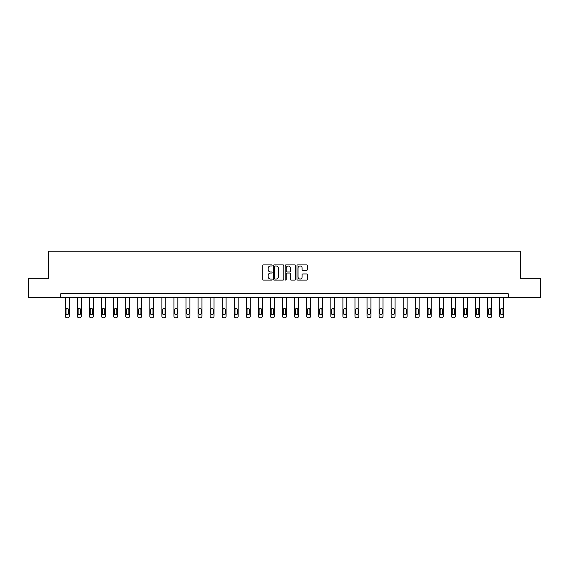 <?xml version="1.0" encoding="UTF-8"?>
<svg xmlns="http://www.w3.org/2000/svg" width="569" height="569" viewBox="0 0 569 569"><rect width="100%" height="100%" fill="white"/><g stroke="black" fill="none" stroke-linecap="round" stroke-linejoin="round"><path stroke-width="0.85" d="M272.124 265.439A0.533 0.533 0 0 0 271.591 264.912L263.525 264.912A0.761 0.761 0 0 0 262.764 265.666L262.764 279.336A0.761 0.761 0 0 0 263.525 280.097L271.591 280.097A0.533 0.533 0 0 0 272.124 279.564A0.533 0.533 0 0 0 271.591 279.03L270.545 279.03A2.432 2.432 0 0 1 268.12 276.605L268.12 275.46A2.432 2.432 0 0 1 270.545 273.035L271.591 273.035A0.533 0.533 0 0 0 272.124 272.501A0.533 0.533 0 0 0 271.591 271.968L270.545 271.968A2.432 2.432 0 0 1 268.12 269.542L268.12 268.404A2.432 2.432 0 0 1 270.545 265.972L271.591 265.972A0.533 0.533 0 0 0 272.124 265.439M306.691 270.261A0.761 0.761 0 0 0 307.452 269.5L307.452 265.666A0.761 0.761 0 0 0 306.691 264.912L297.729 264.912A0.761 0.761 0 0 0 296.968 265.666L296.968 279.336A0.761 0.761 0 0 0 297.729 280.097L306.691 280.097A0.761 0.761 0 0 0 307.452 279.336L307.452 274.706A0.761 0.761 0 0 0 306.691 273.945L302.857 273.945A0.761 0.761 0 0 0 302.096 274.706L302.096 277.003A2.034 2.034 0 0 1 300.069 279.03A2.034 2.034 0 0 1 298.035 277.003L298.035 268.006A2.034 2.034 0 0 1 300.069 265.972A2.034 2.034 0 0 1 302.096 268.006L302.096 269.5A0.761 0.761 0 0 0 302.857 270.261L306.691 270.261M60.748 297.644L28.45 297.644L28.45 278.305L48.678 278.305L48.678 251.228L520.322 251.228L520.322 278.305L540.55 278.305L540.55 297.644L508.252 297.644L508.252 293.775L60.748 293.775L60.748 297.644L508.252 297.644M283.839 265.666A0.761 0.761 0 0 0 283.078 264.912L274.116 264.912A0.761 0.761 0 0 0 273.355 265.666L273.355 279.336A0.761 0.761 0 0 0 274.116 280.097L283.078 280.097A0.761 0.761 0 0 0 283.839 279.336L283.839 265.666M285.923 264.912L294.884 264.912A0.761 0.761 0 0 1 295.645 265.666L295.645 279.336A0.761 0.761 0 0 1 294.884 280.097L291.051 280.097A0.761 0.761 0 0 1 290.29 279.336L290.29 273.796A0.761 0.761 0 0 0 289.529 273.035L286.989 273.035A0.761 0.761 0 0 0 286.228 273.796L286.228 279.564A0.533 0.533 0 0 1 285.695 280.097A0.533 0.533 0 0 1 285.161 279.564L285.161 265.666A0.761 0.761 0 0 1 285.923 264.912M274.955 265.972A0.533 0.533 0 0 0 274.422 266.505L274.422 278.497A0.533 0.533 0 0 0 274.955 279.03L276.05 279.03A2.432 2.432 0 0 0 278.483 276.605L278.483 268.404A2.432 2.432 0 0 0 276.05 265.972L274.955 265.972M290.29 268.042A2.034 2.034 0 0 0 288.255 266.007A2.034 2.034 0 0 0 286.228 268.042L286.228 271.214A0.761 0.761 0 0 0 286.989 271.968L289.529 271.968A0.761 0.761 0 0 0 290.29 271.214L290.29 268.042M69.219 297.644L69.219 316.222A1.551 1.551 149.4 0 1 67.668 317.772L66.893 317.772A1.551 1.551 149.4 0 1 65.35 316.222L65.35 297.644M68.522 313.441L68.522 309.728A1.238 1.238 149.4 0 0 67.284 308.49A1.238 1.238 149.4 0 0 66.047 309.728L66.047 313.441A1.238 1.238 149.4 0 0 67.284 314.678A1.238 1.238 149.4 0 0 68.522 313.441M81.282 297.644L81.282 316.222A1.551 1.551 149.4 0 1 79.738 317.772L78.963 317.772A1.551 1.551 149.4 0 1 77.42 316.222L77.42 297.644M80.592 313.441L80.592 309.728A1.238 1.238 149.4 0 0 79.347 308.49A1.238 1.238 149.4 0 0 78.109 309.728L78.109 313.441A1.238 1.238 149.4 0 0 79.347 314.678A1.238 1.238 149.4 0 0 80.592 313.441M93.352 297.644L93.352 316.222A1.551 1.551 149.4 0 1 91.808 317.772L91.033 317.772A1.551 1.551 149.4 0 1 89.482 316.222L89.482 297.644M92.655 313.441L92.655 309.728A1.238 1.238 149.4 0 0 91.417 308.49A1.238 1.238 149.4 0 0 90.179 309.728L90.179 313.441A1.238 1.238 149.4 0 0 91.417 314.678A1.238 1.238 149.4 0 0 92.655 313.441M105.421 297.644L105.421 316.222A1.551 1.551 149.4 0 1 103.871 317.772L103.096 317.772A1.551 1.551 149.4 0 1 101.552 316.222L101.552 297.644M104.724 313.441L104.724 309.728A1.238 1.238 149.4 0 0 103.487 308.49A1.238 1.238 149.4 0 0 102.249 309.728L102.249 313.441A1.238 1.238 149.4 0 0 103.487 314.678A1.238 1.238 149.4 0 0 104.724 313.441M117.484 297.644L117.484 316.222A1.551 1.551 149.4 0 1 115.941 317.772L115.166 317.772A1.551 1.551 149.4 0 1 113.622 316.222L113.622 297.644M116.794 313.441L116.794 309.728A1.238 1.238 149.4 0 0 115.557 308.49A1.238 1.238 149.4 0 0 114.319 309.728L114.319 313.441A1.238 1.238 149.4 0 0 115.557 314.678A1.238 1.238 149.4 0 0 116.794 313.441M129.554 297.644L129.554 316.222A1.551 1.551 149.4 0 1 128.011 317.772L127.236 317.772A1.551 1.551 149.4 0 1 125.685 316.222L125.685 297.644M128.857 313.441L128.857 309.728A1.238 1.238 149.4 0 0 127.62 308.49A1.238 1.238 149.4 0 0 126.382 309.728L126.382 313.441A1.238 1.238 149.4 0 0 127.62 314.678A1.238 1.238 149.4 0 0 128.857 313.441M141.624 297.644L141.624 316.222A1.551 1.551 149.4 0 1 140.074 317.772L139.298 317.772A1.551 1.551 149.4 0 1 137.755 316.222L137.755 297.644M140.927 313.441L140.927 309.728A1.238 1.238 149.4 0 0 139.69 308.49A1.238 1.238 149.4 0 0 138.452 309.728L138.452 313.441A1.238 1.238 149.4 0 0 139.69 314.678A1.238 1.238 149.4 0 0 140.927 313.441M153.687 297.644L153.687 316.222A1.551 1.551 149.4 0 1 152.143 317.772L151.368 317.772A1.551 1.551 149.4 0 1 149.825 316.222L149.825 297.644M152.997 313.441L152.997 309.728A1.238 1.238 149.4 0 0 151.759 308.49A1.238 1.238 149.4 0 0 150.522 309.728L150.522 313.441A1.238 1.238 149.4 0 0 151.759 314.678A1.238 1.238 149.4 0 0 152.997 313.441M165.757 297.644L165.757 316.222A1.551 1.551 149.4 0 1 164.213 317.772L163.438 317.772A1.551 1.551 149.4 0 1 161.888 316.222L161.888 297.644M165.06 313.441L165.06 309.728A1.238 1.238 149.4 0 0 163.822 308.49A1.238 1.238 149.4 0 0 162.585 309.728L162.585 313.441A1.238 1.238 149.4 0 0 163.822 314.678A1.238 1.238 149.4 0 0 165.06 313.441M177.827 297.644L177.827 316.222A1.551 1.551 149.4 0 1 176.276 317.772L175.508 317.772A1.551 1.551 149.4 0 1 173.958 316.222L173.958 297.644M177.13 313.441L177.13 309.728A1.238 1.238 149.4 0 0 175.892 308.49A1.238 1.238 149.4 0 0 174.655 309.728L174.655 313.441A1.238 1.238 149.4 0 0 175.892 314.678A1.238 1.238 149.4 0 0 177.13 313.441M189.89 297.644L189.89 316.222A1.551 1.551 149.4 0 1 188.346 317.772L187.571 317.772A1.551 1.551 149.4 0 1 186.027 316.222L186.027 297.644M189.2 313.441L189.2 309.728A1.238 1.238 149.4 0 0 187.962 308.49A1.238 1.238 149.4 0 0 186.724 309.728L186.724 313.441A1.238 1.238 149.4 0 0 187.962 314.678A1.238 1.238 149.4 0 0 189.2 313.441M201.959 297.644L201.959 316.222A1.551 1.551 149.4 0 1 200.416 317.772L199.641 317.772A1.551 1.551 149.4 0 1 198.09 316.222L198.09 297.644M201.262 313.441L201.262 309.728A1.238 1.238 149.4 0 0 200.025 308.49A1.238 1.238 149.4 0 0 198.787 309.728L198.787 313.441A1.238 1.238 149.4 0 0 200.025 314.678A1.238 1.238 149.4 0 0 201.262 313.441M214.029 297.644L214.029 316.222A1.551 1.551 149.4 0 1 212.479 317.772L211.711 317.772A1.551 1.551 149.4 0 1 210.16 316.222L210.16 297.644M213.332 313.441L213.332 309.728A1.238 1.238 149.4 0 0 212.095 308.49A1.238 1.238 149.4 0 0 210.857 309.728L210.857 313.441A1.238 1.238 149.4 0 0 212.095 314.678A1.238 1.238 149.4 0 0 213.332 313.441M226.099 297.644L226.099 316.222A1.551 1.551 149.4 0 1 224.549 317.772L223.773 317.772A1.551 1.551 149.4 0 1 222.23 316.222L222.23 297.644M225.402 313.441L225.402 309.728A1.238 1.238 149.4 0 0 224.165 308.49A1.238 1.238 149.4 0 0 222.927 309.728L222.927 313.441A1.238 1.238 149.4 0 0 224.165 314.678A1.238 1.238 149.4 0 0 225.402 313.441M238.162 297.644L238.162 316.222A1.551 1.551 149.4 0 1 236.619 317.772L235.843 317.772A1.551 1.551 149.4 0 1 234.293 316.222L234.293 297.644M237.465 313.441L237.465 309.728A1.238 1.238 149.4 0 0 236.227 308.49A1.238 1.238 149.4 0 0 234.99 309.728L234.99 313.441A1.238 1.238 149.4 0 0 236.227 314.678A1.238 1.238 149.4 0 0 237.465 313.441M250.232 297.644L250.232 316.222A1.551 1.551 149.4 0 1 248.681 317.772L247.913 317.772A1.551 1.551 149.4 0 1 246.363 316.222L246.363 297.644M249.535 313.441L249.535 309.728A1.238 1.238 149.4 0 0 248.297 308.49A1.238 1.238 149.4 0 0 247.06 309.728L247.06 313.441A1.238 1.238 149.4 0 0 248.297 314.678A1.238 1.238 149.4 0 0 249.535 313.441M262.302 297.644L262.302 316.222A1.551 1.551 149.4 0 1 260.751 317.772L259.976 317.772A1.551 1.551 149.4 0 1 258.433 316.222L258.433 297.644M261.605 313.441L261.605 309.728A1.238 1.238 149.4 0 0 260.367 308.49A1.238 1.238 149.4 0 0 259.13 309.728L259.13 313.441A1.238 1.238 149.4 0 0 260.367 314.678A1.238 1.238 149.4 0 0 261.605 313.441M274.365 297.644L274.365 316.222A1.551 1.551 149.4 0 1 272.821 317.772L272.046 317.772A1.551 1.551 149.4 0 1 270.495 316.222L270.495 297.644M273.668 313.441L273.668 309.728A1.238 1.238 149.4 0 0 272.43 308.49A1.238 1.238 149.4 0 0 271.193 309.728L271.193 313.441A1.238 1.238 149.4 0 0 272.43 314.678A1.238 1.238 149.4 0 0 273.668 313.441M286.435 297.644L286.435 316.222A1.551 1.551 149.4 0 1 284.884 317.772L284.116 317.772A1.551 1.551 149.4 0 1 282.565 316.222L282.565 297.644M285.738 313.441L285.738 309.728A1.238 1.238 149.4 0 0 284.5 308.49A1.238 1.238 149.4 0 0 283.262 309.728L283.262 313.441A1.238 1.238 149.4 0 0 284.5 314.678A1.238 1.238 149.4 0 0 285.738 313.441M298.505 297.644L298.505 316.222A1.551 1.551 149.4 0 1 296.954 317.772L296.179 317.772A1.551 1.551 149.4 0 1 294.635 316.222L294.635 297.644M297.807 313.441L297.807 309.728A1.238 1.238 149.4 0 0 296.57 308.49A1.238 1.238 149.4 0 0 295.332 309.728L295.332 313.441A1.238 1.238 149.4 0 0 296.57 314.678A1.238 1.238 149.4 0 0 297.807 313.441M310.567 297.644L310.567 316.222A1.551 1.551 149.4 0 1 309.024 317.772L308.249 317.772A1.551 1.551 149.4 0 1 306.698 316.222L306.698 297.644M309.87 313.441L309.87 309.728A1.238 1.238 149.4 0 0 308.633 308.49A1.238 1.238 149.4 0 0 307.395 309.728L307.395 313.441A1.238 1.238 149.4 0 0 308.633 314.678A1.238 1.238 149.4 0 0 309.87 313.441M322.637 297.644L322.637 316.222A1.551 1.551 149.4 0 1 321.087 317.772L320.319 317.772A1.551 1.551 149.4 0 1 318.768 316.222L318.768 297.644M321.94 313.441L321.94 309.728A1.238 1.238 149.4 0 0 320.703 308.49A1.238 1.238 149.4 0 0 319.465 309.728L319.465 313.441A1.238 1.238 149.4 0 0 320.703 314.678A1.238 1.238 149.4 0 0 321.94 313.441M334.707 297.644L334.707 316.222A1.551 1.551 149.4 0 1 333.157 317.772L332.381 317.772A1.551 1.551 149.4 0 1 330.838 316.222L330.838 297.644M334.01 313.441L334.01 309.728A1.238 1.238 149.4 0 0 332.773 308.49A1.238 1.238 149.4 0 0 331.535 309.728L331.535 313.441A1.238 1.238 149.4 0 0 332.773 314.678A1.238 1.238 149.4 0 0 334.01 313.441M346.77 297.644L346.77 316.222A1.551 1.551 149.4 0 1 345.227 317.772L344.451 317.772A1.551 1.551 149.4 0 1 342.901 316.222L342.901 297.644M346.073 313.441L346.073 309.728A1.238 1.238 149.4 0 0 344.835 308.49A1.238 1.238 149.4 0 0 343.598 309.728L343.598 313.441A1.238 1.238 149.4 0 0 344.835 314.678A1.238 1.238 149.4 0 0 346.073 313.441M358.84 297.644L358.84 316.222A1.551 1.551 149.4 0 1 357.289 317.772L356.521 317.772A1.551 1.551 149.4 0 1 354.971 316.222L354.971 297.644M358.143 313.441L358.143 309.728A1.238 1.238 149.4 0 0 356.905 308.49A1.238 1.238 149.4 0 0 355.668 309.728L355.668 313.441A1.238 1.238 149.4 0 0 356.905 314.678A1.238 1.238 149.4 0 0 358.143 313.441M370.91 297.644L370.91 316.222A1.551 1.551 149.4 0 1 369.359 317.772L368.584 317.772A1.551 1.551 149.4 0 1 367.041 316.222L367.041 297.644M370.213 313.441L370.213 309.728A1.238 1.238 149.4 0 0 368.975 308.49A1.238 1.238 149.4 0 0 367.738 309.728L367.738 313.441A1.238 1.238 149.4 0 0 368.975 314.678A1.238 1.238 149.4 0 0 370.213 313.441M382.973 297.644L382.973 316.222A1.551 1.551 149.4 0 1 381.429 317.772L380.654 317.772A1.551 1.551 149.4 0 1 379.11 316.222L379.11 297.644M382.276 313.441L382.276 309.728A1.238 1.238 149.4 0 0 381.038 308.49A1.238 1.238 149.4 0 0 379.8 309.728L379.8 313.441A1.238 1.238 149.4 0 0 381.038 314.678A1.238 1.238 149.4 0 0 382.276 313.441M395.042 297.644L395.042 316.222A1.551 1.551 149.4 0 1 393.492 317.772L392.724 317.772A1.551 1.551 149.4 0 1 391.173 316.222L391.173 297.644M394.345 313.441L394.345 309.728A1.238 1.238 149.4 0 0 393.108 308.49A1.238 1.238 149.4 0 0 391.87 309.728L391.87 313.441A1.238 1.238 149.4 0 0 393.108 314.678A1.238 1.238 149.4 0 0 394.345 313.441M407.112 297.644L407.112 316.222A1.551 1.551 149.4 0 1 405.562 317.772L404.787 317.772A1.551 1.551 149.4 0 1 403.243 316.222L403.243 297.644M406.415 313.441L406.415 309.728A1.238 1.238 149.4 0 0 405.178 308.49A1.238 1.238 149.4 0 0 403.94 309.728L403.94 313.441A1.238 1.238 149.4 0 0 405.178 314.678A1.238 1.238 149.4 0 0 406.415 313.441M419.175 297.644L419.175 316.222A1.551 1.551 149.4 0 1 417.632 317.772L416.857 317.772A1.551 1.551 149.4 0 1 415.313 316.222L415.313 297.644M418.478 313.441L418.478 309.728A1.238 1.238 149.4 0 0 417.241 308.49A1.238 1.238 149.4 0 0 416.003 309.728L416.003 313.441A1.238 1.238 149.4 0 0 417.241 314.678A1.238 1.238 149.4 0 0 418.478 313.441M431.245 297.644L431.245 316.222A1.551 1.551 149.4 0 1 429.702 317.772L428.926 317.772A1.551 1.551 149.4 0 1 427.376 316.222L427.376 297.644M430.548 313.441L430.548 309.728A1.238 1.238 149.4 0 0 429.311 308.49A1.238 1.238 149.4 0 0 428.073 309.728L428.073 313.441A1.238 1.238 149.4 0 0 429.311 314.678A1.238 1.238 149.4 0 0 430.548 313.441M443.315 297.644L443.315 316.222A1.551 1.551 149.4 0 1 441.764 317.772L440.989 317.772A1.551 1.551 149.4 0 1 439.446 316.222L439.446 297.644M442.618 313.441L442.618 309.728A1.238 1.238 149.4 0 0 441.38 308.49A1.238 1.238 149.4 0 0 440.143 309.728L440.143 313.441A1.238 1.238 149.4 0 0 441.38 314.678A1.238 1.238 149.4 0 0 442.618 313.441M455.378 297.644L455.378 316.222A1.551 1.551 149.4 0 1 453.834 317.772L453.059 317.772A1.551 1.551 149.4 0 1 451.516 316.222L451.516 297.644M454.681 313.441L454.681 309.728A1.238 1.238 149.4 0 0 453.443 308.49A1.238 1.238 149.4 0 0 452.206 309.728L452.206 313.441A1.238 1.238 149.4 0 0 453.443 314.678A1.238 1.238 149.4 0 0 454.681 313.441M467.448 297.644L467.448 316.222A1.551 1.551 149.4 0 1 465.904 317.772L465.129 317.772A1.551 1.551 149.4 0 1 463.579 316.222L463.579 297.644M466.751 313.441L466.751 309.728A1.238 1.238 149.4 0 0 465.513 308.49A1.238 1.238 149.4 0 0 464.276 309.728L464.276 313.441A1.238 1.238 149.4 0 0 465.513 314.678A1.238 1.238 149.4 0 0 466.751 313.441M479.518 297.644L479.518 316.222A1.551 1.551 149.4 0 1 477.967 317.772L477.192 317.772A1.551 1.551 149.4 0 1 475.648 316.222L475.648 297.644M478.821 313.441L478.821 309.728A1.238 1.238 149.4 0 0 477.583 308.49A1.238 1.238 149.4 0 0 476.345 309.728L476.345 313.441A1.238 1.238 149.4 0 0 477.583 314.678A1.238 1.238 149.4 0 0 478.821 313.441M491.58 297.644L491.58 316.222A1.551 1.551 149.4 0 1 490.037 317.772L489.262 317.772A1.551 1.551 149.4 0 1 487.718 316.222L487.718 297.644M490.891 313.441L490.891 309.728A1.238 1.238 149.4 0 0 489.653 308.49A1.238 1.238 149.4 0 0 488.408 309.728L488.408 313.441A1.238 1.238 149.4 0 0 489.653 314.678A1.238 1.238 149.4 0 0 490.891 313.441M503.65 297.644L503.65 316.222A1.551 1.551 149.4 0 1 502.107 317.772L501.332 317.772A1.551 1.551 149.4 0 1 499.781 316.222L499.781 297.644M502.953 313.441L502.953 309.728A1.238 1.238 149.4 0 0 501.716 308.49A1.238 1.238 149.4 0 0 500.478 309.728L500.478 313.441A1.238 1.238 149.4 0 0 501.716 314.678A1.238 1.238 149.4 0 0 502.953 313.441"/></g></svg>
